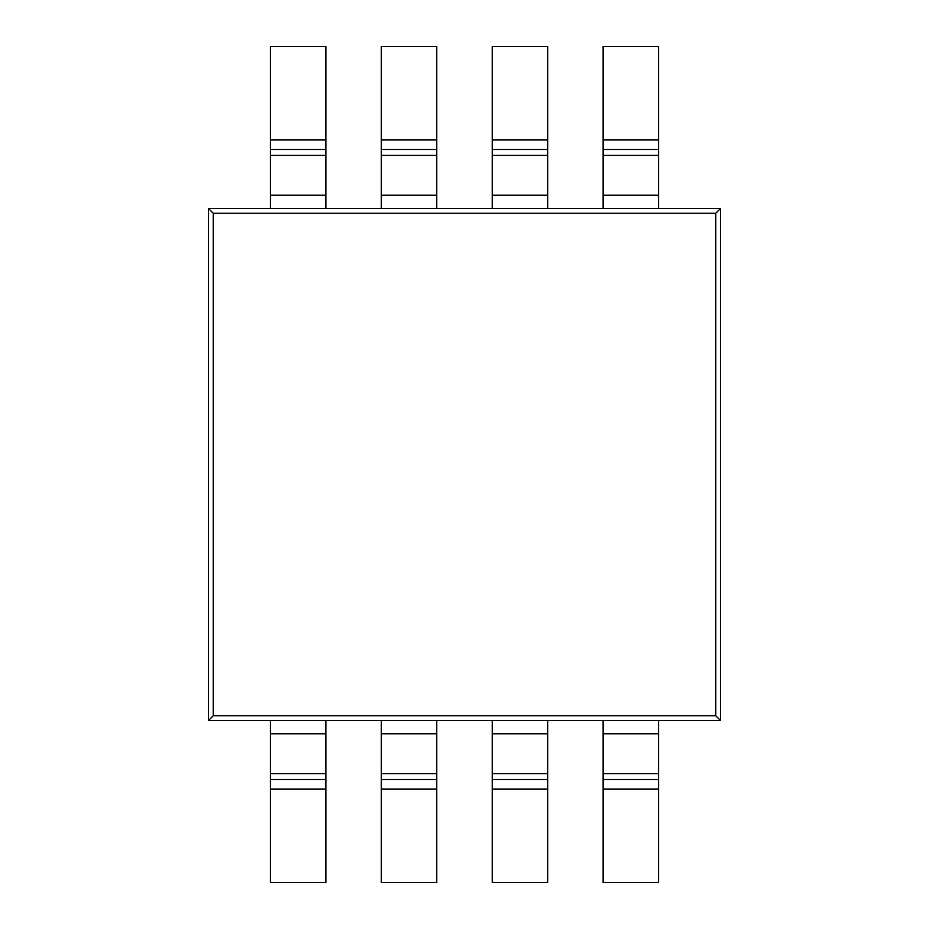<?xml version="1.0" encoding="UTF-8"?>
<svg xmlns="http://www.w3.org/2000/svg" width="929" height="929" viewBox="0 0 929 929"><rect width="100%" height="100%" fill="white"/><g stroke="black" fill="none" stroke-linecap="round" stroke-linejoin="round"><path stroke-width="1.39" d="M547.68 208.549L492.231 208.549L492.231 46.45L547.68 46.45L547.68 208.549L603.142 208.549L603.142 46.45L658.591 46.45L658.591 208.549L603.142 208.549M270.409 720.451L325.858 720.451L325.858 882.55L270.409 882.55L270.409 720.451L208.549 720.451L208.549 208.549L270.409 208.549L270.409 46.45L325.858 46.45L325.858 139.942L270.409 139.942M492.231 208.549L325.858 208.549L325.858 139.942M325.858 208.549L270.409 208.549M213.217 213.217L213.217 715.783L715.783 715.783L715.783 213.217L213.217 213.217L208.549 208.549M715.783 213.217L720.451 208.549L658.591 208.549M213.217 715.783L208.549 720.451M715.783 715.783L720.451 720.451L325.858 720.451M720.451 208.549L720.451 720.451M492.231 720.451L492.231 882.55L547.68 882.55L547.68 720.451M436.769 789.058L381.32 789.058L381.32 882.55L436.769 882.55L436.769 720.451M381.32 789.058L381.32 720.451M603.142 789.058L658.591 789.058L658.591 882.55L603.142 882.55L603.142 720.451M658.591 789.058L658.591 720.451M436.769 208.549L436.769 46.45L381.32 46.45L381.32 208.549M603.142 195.218L658.591 195.218M603.142 155.306L658.591 155.306M603.142 149.511L658.591 149.511M603.142 139.942L658.591 139.942M492.231 139.942L547.68 139.942M492.231 149.511L547.68 149.511M325.858 195.218L270.409 195.218M492.231 195.218L547.68 195.218M492.231 155.306L547.68 155.306M492.231 733.782L547.68 733.782M492.231 789.058L547.68 789.058M492.231 779.489L547.68 779.489M492.231 773.694L547.68 773.694M436.769 733.782L381.32 733.782M436.769 773.694L381.32 773.694M436.769 779.489L381.32 779.489M603.142 779.489L658.591 779.489M603.142 773.694L658.591 773.694M603.142 733.782L658.591 733.782M325.858 789.058L270.409 789.058M325.858 155.306L270.409 155.306M325.858 149.511L270.409 149.511M325.858 733.782L270.409 733.782M325.858 773.694L270.409 773.694M325.858 779.489L270.409 779.489M436.769 195.218L381.32 195.218M436.769 155.306L381.32 155.306M436.769 149.511L381.32 149.511M436.769 139.942L381.32 139.942"/></g></svg>
